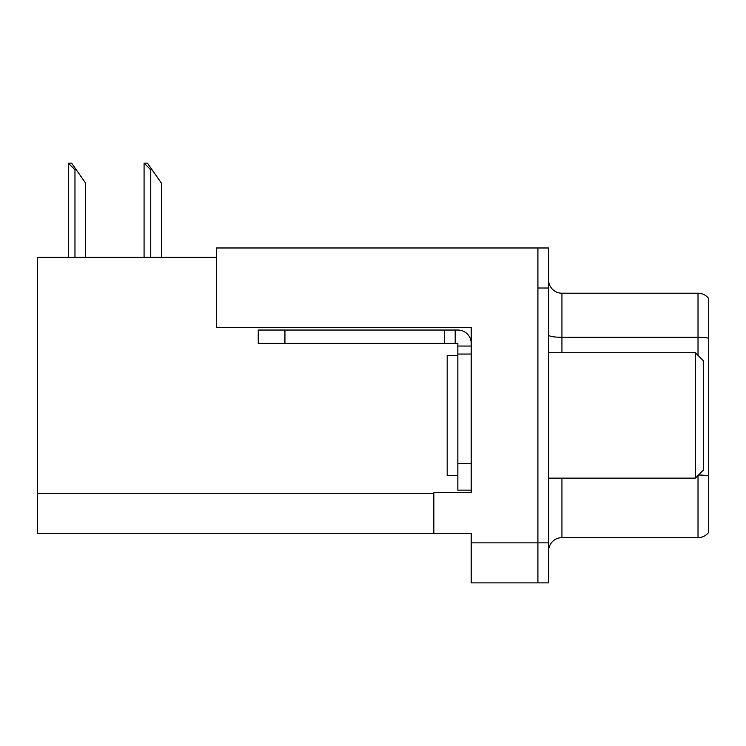 <?xml version="1.0" encoding="UTF-8"?>
<svg xmlns="http://www.w3.org/2000/svg" width="746" height="746" viewBox="0 0 746 746"><rect width="100%" height="100%" fill="white"/><g stroke="black" fill="none" stroke-linecap="round" stroke-linejoin="round"><path stroke-width="1.12" d="M216.359 257.323L37.3 257.323L37.3 533.511L471.202 533.511L471.202 582.878L548.59 582.878L548.59 247.98L216.359 247.98L216.359 327.503L471.202 327.503L471.202 354.052L457.858 354.052L457.858 343.384L444.513 343.384L444.513 330.04L457.858 330.04A13.344 13.344 0 0 1 471.202 343.384M471.202 354.052L471.202 463.462L457.858 463.462L457.858 490.15L471.202 490.15L471.202 463.462L471.202 492.686L433.846 492.686L433.846 533.511M548.59 288.012L537.913 288.012L537.913 582.878L537.913 247.98M548.59 550.986A13.344 13.344 0 0 1 561.934 537.652L698.023 537.652L698.023 475.472M708.7 298.549A13.344 13.344 0 0 0 698.023 293.215A13.344 13.344 0 0 1 708.7 298.549L708.7 532.308A13.344 13.344 0 0 1 698.023 537.652M708.7 338.236L708.7 339.169L708.7 338.236A13.344 2.313 180 0 0 698.023 337.313L698.023 293.215L561.934 293.215A13.344 13.344 0 0 1 548.59 279.871A13.344 13.344 0 0 0 561.934 293.215L561.934 352.718M144.705 163.122L147.41 163.122L152.081 169.79L150.748 169.79L144.081 163.122L144.081 257.323M161.425 257.323L161.425 183.134L152.081 169.79M68.921 163.122L71.625 163.122L76.297 169.79L74.964 169.79L68.296 163.122L68.296 257.323M85.641 257.323L85.641 183.134L76.297 169.79M284.935 343.384L284.935 330.04L258.256 330.04L258.256 343.384L444.513 343.384M284.935 330.04L444.513 330.04M457.858 490.15L471.202 490.15M455.191 343.384L455.191 330.04M471.202 346.051L457.858 346.051M457.858 463.462L457.858 354.052M457.858 355.385L447.18 355.385L447.18 475.472L457.858 475.472M695.356 478.139L703.366 470.139L703.366 360.728L695.356 352.718L695.356 478.139L548.59 478.139M548.59 352.718L695.356 352.718M471.202 542.855L548.59 542.855M37.3 493.488L433.846 493.488M561.934 478.139L561.934 537.652M698.023 355.385L698.023 337.313L561.934 337.313A13.344 2.313 0 0 1 548.59 335.001M708.7 475.939A13.344 2.313 180 0 0 698.489 475.015M150.748 257.323L150.748 169.79M74.964 257.323L74.964 169.79"/></g></svg>
